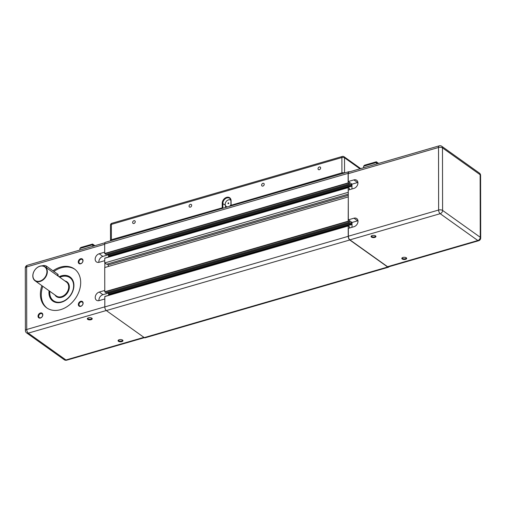 <?xml version="1.0" encoding="UTF-8"?>
<svg xmlns="http://www.w3.org/2000/svg" width="506" height="506" viewBox="0 0 506 506"><rect width="100%" height="100%" fill="white"/><g stroke="black" fill="none" stroke-linecap="round" stroke-linejoin="round"><path stroke-width="0.76" d="M351.948 184.222L349.513 182.432L349.368 183.912L348.134 182.894L348.115 173.362A2.865 1.366 -106.2 0 1 348.855 171.705A2.865 1.366 -106.2 0 1 349.557 171.838M348.28 192.425L348.141 187.656L349.323 188.327L349.425 189.712M352.018 222.52L349.532 220.711L349.431 222.21L348.204 221.185L348.286 197.024M389 266.719A2.865 1.366 -106.2 0 1 388.481 267.212A2.865 1.366 -106.2 0 1 387.691 267.01L349.772 239.983A2.865 1.366 -106.2 0 1 348.229 236.334L348.21 225.954L349.387 226.625L349.494 228.01M109.125 295.188L108.512 292.999L107.588 292.341L108.588 293.056M106.039 292.765L104.774 291.779L104.729 267.529L348.16 196.935M108.309 266.485L108.309 264.935L348.286 195.341M108.309 264.935L107.114 264.088M348.153 192.337L104.723 262.93L106.564 264.246L348.28 194.146M104.723 262.93L104.761 258.136L348.153 187.587M109.062 256.89L108.442 254.701L107.525 254.05L108.518 254.758L102.876 256.397A4.775 3.593 125.5 0 0 98.885 262.355M105.975 254.467L104.704 253.481L104.685 243.949A2.865 1.366 -106.2 0 1 105.425 242.298L348.855 171.705M388.481 267.212L145.051 337.806A2.865 1.366 -106.2 0 1 144.261 337.603L106.342 310.576A2.865 1.366 -106.2 0 1 104.799 306.927L104.831 296.434L348.223 225.885M478.632 240.73A2.865 2.865 0 0 0 480.7 237.972A2.865 1.303 179.9 0 0 480.251 237.276A2.865 2.157 125.5 0 1 477.841 240.527A2.865 1.366 73.8 0 0 478.632 240.73L388.355 266.909A2.865 1.366 -106.2 0 1 387.558 266.706L349.899 239.863A2.865 1.366 -106.2 0 1 348.356 236.213L348.343 228.345L353.985 226.707A4.775 3.593 125.5 0 0 357.723 222.944A4.775 3.593 125.5 0 0 356.749 218.56A4.775 3.593 125.5 0 0 353.972 218.194L348.324 219.832L352.018 222.463L357.66 220.825A4.775 3.593 -54.5 0 1 357.976 220.749M402.94 257.465A2.448 1.113 -0.1 0 1 406.356 257.832A2.448 1.113 -0.1 0 1 405.831 259.243A2.448 1.113 -0.1 0 1 402.675 259.249A2.448 1.113 -0.1 0 1 402.15 257.839A2.448 1.113 -0.1 0 1 402.94 257.465M402.39 257.68A1.973 0.898 179.9 0 0 402.276 257.984A1.973 0.898 179.9 0 0 404.256 258.876A1.973 0.898 179.9 0 0 406.229 257.978A1.973 0.898 179.9 0 0 406.109 257.674M372.195 235.549A2.448 1.113 -0.1 0 1 375.61 235.916A2.448 1.113 -0.1 0 1 375.085 237.333A2.448 1.113 -0.1 0 1 371.929 237.333A2.448 1.113 -0.1 0 1 371.404 235.922A2.448 1.113 -0.1 0 1 372.195 235.549M371.644 235.764A1.973 0.898 179.9 0 0 371.53 236.068A1.973 0.898 179.9 0 0 373.51 236.96A1.973 0.898 179.9 0 0 375.484 236.062A1.973 0.898 179.9 0 0 375.363 235.758M352.024 227.276L352.018 222.463M439.265 145.829A2.865 1.366 73.8 0 0 438.525 147.48A2.865 1.303 -0.1 0 1 442.478 147.879A2.865 2.157 -54.5 0 0 441.725 146.247A2.865 2.865 0 0 0 439.265 145.829L348.988 172.008A2.865 1.366 -106.2 0 0 348.248 173.666L348.261 181.534L353.903 179.902A4.775 3.593 125.5 0 1 356.679 180.262A4.775 3.593 125.5 0 1 357.653 184.646A4.775 3.593 125.5 0 1 353.915 188.409L348.273 190.047L348.324 219.832M357.906 182.451A4.775 3.593 -54.5 0 0 357.59 182.527L351.948 184.165L351.961 188.978M363.612 167.764L363.605 166.196L364.56 165.196L376.287 161.8L378.071 163.571M376.508 164.026L376.502 162.458L363.605 166.196M348.261 181.534L351.948 184.165M47.324 271.69A8.596 6.464 -54.5 0 0 45.053 266.795A8.596 6.464 -54.5 0 0 34.8 270.046A8.596 6.464 -54.5 0 0 35.078 280.798A8.596 6.464 -54.5 0 0 42.94 280.008A8.596 6.464 -54.5 0 0 47.324 271.69M59.803 277.307A14.136 10.632 125.5 0 1 61.669 276.611A14.136 10.632 125.5 0 1 73.61 286.2A14.136 10.632 125.5 0 1 60.865 302.019A14.136 10.632 125.5 0 1 49.828 291.311M104.786 298.97L99.271 300.57A4.775 3.593 125.5 0 1 96.488 300.203A4.775 3.593 125.5 0 1 95.514 295.82A4.775 3.593 125.5 0 1 99.252 292.063L104.767 290.463M98.955 300.653A4.775 3.593 125.5 0 1 102.946 294.688L108.562 293.063M108.588 293.113L108.588 295.346M104.717 260.672L99.201 262.272A4.775 3.593 125.5 0 1 96.425 261.906A4.775 3.593 125.5 0 1 95.451 257.529A4.775 3.593 125.5 0 1 99.189 253.765L104.704 252.165M108.518 254.815L108.524 257.048M104.85 263.019L104.856 267.491M78.341 304.511A2.827 2.125 -54.5 0 0 81.921 305.656A2.827 2.125 -54.5 0 0 81.915 301.291A2.827 2.125 -54.5 0 0 78.341 304.511M53.003 270.818A23.877 17.963 125.5 0 1 74.395 268.945A23.877 17.963 125.5 0 1 75.166 298.812A23.877 17.963 125.5 0 1 46.678 307.831A23.877 17.963 125.5 0 1 40.385 294.233A23.877 17.963 125.5 0 1 41.903 285.662M78.266 261.956A2.827 2.125 -54.5 0 0 81.846 263.101A2.827 2.125 -54.5 0 0 81.839 258.743A2.827 2.125 -54.5 0 0 78.266 261.956M38.039 316.199A2.827 2.125 -54.5 0 0 41.618 317.344A2.827 2.125 -54.5 0 0 41.612 312.98A2.827 2.125 -54.5 0 0 38.039 316.199M46.925 271.652A8.311 6.249 125.5 0 1 36.419 281.115A8.311 6.249 125.5 0 1 36.394 268.294A8.311 6.249 125.5 0 1 46.925 271.652M58.133 276.118L58.133 274.853A2.865 1.303 179.9 0 0 57.684 274.157L46.413 266.118A2.865 1.303 179.9 0 0 42.087 265.852M91.637 318.04A1.973 0.898 -0.1 0 1 91.75 318.337A1.973 0.898 -0.1 0 1 90.833 319.096A1.973 0.898 -0.1 0 1 88.822 319.128A1.973 0.898 -0.1 0 1 87.797 318.344A1.973 0.898 -0.1 0 1 87.911 318.046M122.376 339.95A1.973 0.898 -0.1 0 1 122.49 340.247A1.973 0.898 -0.1 0 1 120.523 341.152A1.973 0.898 -0.1 0 1 118.543 340.26A1.973 0.898 -0.1 0 1 118.657 339.956M79.878 250.046L79.872 248.478L80.827 247.478L92.554 244.075L92.775 246.308M53.035 301.215A14.807 11.138 125.5 0 1 49.443 291.039M59.423 277.035A14.807 11.138 125.5 0 1 70.22 277.111M49.784 291.279A14.326 10.778 -54.5 0 0 53.478 300.95A14.326 10.778 -54.5 0 0 53.503 300.969A14.326 10.778 -54.5 0 0 61.84 302.069A14.326 10.778 -54.5 0 0 62.94 301.696M73.901 286.314A14.326 10.778 -54.5 0 0 70.132 277.636A14.326 10.778 -54.5 0 0 70.119 277.623M38.696 316.263A2.347 1.765 125.5 0 1 39.892 313.992A2.347 1.765 125.5 0 1 42.042 313.777A2.347 1.765 125.5 0 1 42.118 316.718A2.347 1.765 125.5 0 1 39.316 317.604A2.347 1.765 125.5 0 1 38.696 316.263M78.999 304.574A2.347 1.765 125.5 0 1 80.195 302.303A2.347 1.765 125.5 0 1 82.345 302.088A2.347 1.765 125.5 0 1 82.421 305.029A2.347 1.765 125.5 0 1 79.619 305.915A2.347 1.765 125.5 0 1 78.999 304.574M78.923 262.026A2.347 1.765 125.5 0 1 80.125 259.755A2.347 1.765 125.5 0 1 82.269 259.54A2.347 1.765 125.5 0 1 82.345 262.475A2.347 1.765 125.5 0 1 79.543 263.36A2.347 1.765 125.5 0 1 78.923 262.026M91.093 319.703A2.454 1.113 179.9 0 0 91.883 318.192A2.454 1.113 179.9 0 0 87.664 318.204A2.454 1.113 179.9 0 0 88.069 319.564A2.454 1.113 179.9 0 0 91.093 319.703M42.795 286.301A23.877 17.963 -54.5 0 0 41.283 294.871A23.877 17.963 -54.5 0 0 47.134 308.141M74.837 269.274A23.877 17.963 -54.5 0 0 53.895 271.456M49.063 290.767A14.807 11.138 -54.5 0 0 48.943 292.651A14.807 11.138 -54.5 0 0 52.839 301.083A14.807 11.138 -54.5 0 0 66.381 299.723A14.807 11.138 -54.5 0 0 73.927 285.403A14.807 11.138 -54.5 0 0 70.024 276.972A14.807 11.138 -54.5 0 0 59.038 276.763M119.201 339.741A2.454 1.113 179.9 0 0 118.41 340.114A2.454 1.113 179.9 0 0 118.935 341.531A2.454 1.113 179.9 0 0 122.104 341.525A2.454 1.113 179.9 0 0 122.629 340.108A2.454 1.113 179.9 0 0 119.201 339.741M73.781 287.484A14.326 10.778 -54.5 0 0 70.106 277.617A14.326 10.778 -54.5 0 0 61.77 276.516A14.326 10.778 -54.5 0 0 59.759 277.275M53.503 300.969L53.478 300.95A14.326 10.778 -54.5 0 0 64.003 301.203M223.475 208.061L222.88 207.637L222.874 203.38A4.775 3.593 125.5 0 1 225.309 198.763A4.775 3.593 125.5 0 1 229.673 198.32A4.775 3.593 125.5 0 1 230.932 201.046L230.938 205.297L341.923 172.856A1.91 0.867 -0.1 0 1 344.365 173.008M230.938 205.297L231.539 205.727M110.65 240.78A1.91 0.867 -0.1 0 1 110.504 240.445A1.91 0.867 -0.1 0 1 111.39 239.711L222.88 207.637M228.744 203.121A0.481 0.361 125.5 0 1 228.061 203.621A0.481 0.361 125.5 0 1 228.617 202.849A0.481 0.361 125.5 0 1 228.744 203.121M228.661 202.887A0.481 0.361 125.5 0 1 228.162 203.697A0.481 0.361 125.5 0 1 228.117 203.652M230.938 204.74A3.82 2.872 125.5 0 1 229.186 206.404M227.706 206.834A3.82 2.872 125.5 0 1 226.22 206.416A3.82 2.872 125.5 0 1 226.1 201.641A3.82 2.872 125.5 0 1 230.66 200.199A3.82 2.872 125.5 0 1 230.881 200.376M231.09 205L231.078 200.743A5.256 3.953 -54.5 0 0 226.637 197.346A5.256 3.953 -54.5 0 0 222.216 203.317L222.223 207.568M230.679 199.63A4.775 3.593 -54.5 0 0 229.458 199.781M225.436 205.411L225.442 207.492M135.247 221.723A1.55 1.164 125.5 0 1 134.457 223.222A1.55 1.164 125.5 0 1 133.04 223.361A1.55 1.164 125.5 0 1 132.989 221.426A1.55 1.164 125.5 0 1 134.836 220.844A1.55 1.164 125.5 0 1 135.247 221.723M191.666 205.36A1.55 1.164 125.5 0 1 190.882 206.859A1.55 1.164 125.5 0 1 189.465 206.998A1.55 1.164 125.5 0 1 189.415 205.063A1.55 1.164 125.5 0 1 191.262 204.481A1.55 1.164 125.5 0 1 191.666 205.36M264.214 184.323A1.55 1.164 125.5 0 1 263.424 185.822A1.55 1.164 125.5 0 1 262.007 185.961A1.55 1.164 125.5 0 1 261.963 184.026A1.55 1.164 125.5 0 1 263.809 183.444A1.55 1.164 125.5 0 1 264.214 184.323M320.64 167.96A1.55 1.164 125.5 0 1 319.849 169.459A1.55 1.164 125.5 0 1 318.432 169.599A1.55 1.164 125.5 0 1 318.382 167.663A1.55 1.164 125.5 0 1 320.228 167.081A1.55 1.164 125.5 0 1 320.64 167.96M108.714 294.422L352.018 223.867M109.024 294.644L352.018 224.177M108.613 294.182L352.018 223.595M108.613 293.246L352.018 222.659M108.512 292.999L351.942 222.406M105.95 292.791L349.38 222.197M104.875 292.025L348.305 221.432M104.774 291.779L348.204 221.185M104.71 258.25L348.141 187.656M109.062 256.586L351.955 186.151M108.954 256.346L351.955 185.879M108.651 256.125L351.955 185.569M108.55 255.884L351.955 185.297M108.543 254.948L351.948 184.361M108.442 254.701L351.872 184.108M105.88 254.493L349.311 183.899M104.805 253.727L348.236 183.134M104.704 253.481L348.134 182.894M104.685 243.949L348.115 173.362M144.261 337.603L387.691 267.01M106.342 310.576L349.772 239.983M104.799 306.927L348.229 236.334M104.78 296.548L348.21 225.954M109.125 294.884L352.018 224.449M353.972 218.194L357.66 220.825M353.903 179.902L357.59 182.527M349.899 239.863L440.176 213.684A2.865 2.157 -54.5 0 0 442.592 210.426A2.865 1.303 179.9 0 0 438.632 210.034A2.865 1.366 73.8 0 0 440.176 213.684L477.841 240.527L387.558 266.706M348.248 173.666L438.525 147.48L438.632 210.034L348.356 236.213M480.251 237.276L442.592 210.426L442.478 147.879L480.143 174.722A2.865 1.303 -0.1 0 1 480.592 175.418A2.865 2.865 0 0 0 479.391 173.09A2.865 2.157 125.5 0 1 480.143 174.722L480.251 237.276M45.053 266.795L66.425 282.025A8.596 6.464 125.5 0 1 68.689 286.921A8.596 6.464 125.5 0 1 64.306 295.238A8.596 6.464 125.5 0 1 56.444 296.029L35.078 280.798M54.92 294.941A9.076 6.825 -54.5 0 0 63.541 296.522A9.076 6.825 -54.5 0 0 69.347 286.991A9.076 6.825 -54.5 0 0 64.901 280.944M99.252 292.063L102.946 294.688M99.189 253.765L102.876 256.397M104.685 244.29L26.628 266.928A2.865 1.303 179.9 0 0 25.3 268.028L25.408 330.582A2.865 1.303 -0.1 0 1 26.736 329.482L26.628 266.928A2.865 1.366 -106.2 0 1 27.368 265.27A2.865 2.865 0 0 0 25.3 268.028M104.799 306.845L26.736 329.482A2.865 1.366 -106.2 0 0 28.279 333.131A2.865 2.157 125.5 0 1 26.609 332.91L64.275 359.753A2.865 2.157 -54.5 0 0 65.944 359.975L28.279 333.131L106.26 310.52M46.413 267.769L46.413 266.118M57.69 275.802L57.684 274.157M79.872 248.478L92.769 244.733L94.337 245.853M143.919 337.363L65.944 359.975A2.865 1.366 -106.2 0 0 66.735 360.171A2.865 2.865 0 0 1 64.275 359.753M225.341 205.139L222.216 203.317M111.39 239.711L111.364 224.392L341.892 157.537L341.923 172.856M110.479 225.126A1.91 0.867 -0.1 0 1 111.364 224.392A1.91 0.911 -106.2 0 1 111.851 223.285A1.91 1.91 0 0 0 110.479 225.126L110.504 240.445M342.385 156.436A1.91 0.911 73.8 0 0 341.892 157.537A1.91 0.867 -0.1 0 1 344.529 157.802A1.91 1.436 -54.5 0 0 344.029 156.715A1.91 1.91 0 0 0 342.385 156.436L111.851 223.285M344.561 172.951L344.529 157.802L359.987 168.814M106.001 292.803L349.431 222.21M104.761 258.136L348.191 187.549M105.937 254.505L349.368 183.912M104.831 296.434L348.261 225.84M378.614 163.413L376.363 161.812M441.725 146.247L479.391 173.09M480.592 175.418L480.7 237.972M92.63 244.088L94.881 245.695M25.408 330.582A2.865 2.865 0 0 0 26.609 332.91M104.906 242.785L27.368 265.27M144.349 337.666L66.735 360.171M227.067 207.024L226.22 206.416M360.715 168.606L344.029 156.715"/></g></svg>
